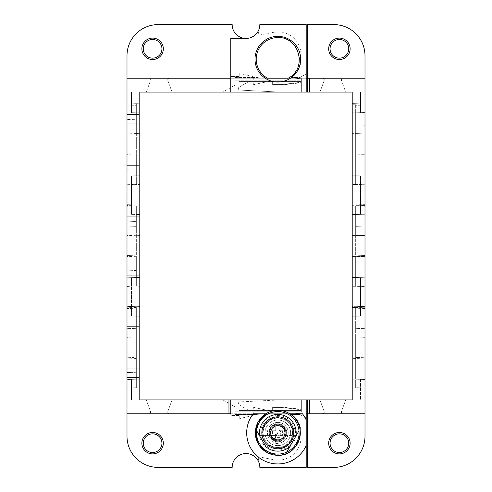 <?xml version="1.0" encoding="UTF-8"?>
<svg xmlns="http://www.w3.org/2000/svg" width="492" height="492" viewBox="0 0 492 492"><rect width="100%" height="100%" fill="white"/><g stroke="black" fill="none" stroke-linecap="round" stroke-linejoin="round"><path stroke-width="0.37" stroke-dasharray="2.46 1.84" d="M307.58 399.941L307.58 467.4L333.871 467.4A31.131 31.131 0 0 0 365.002 436.269L365.002 379.51L358.084 379.271L358.084 387.751L352.204 387.954L352.204 399.941L360.507 399.941L279.462 399.941A20.756 20.756 0 0 0 278.417 399.971L239.899 401.915A1.593 1.593 0 0 0 239.186 404.879L249.807 411.011L253.958 411.011L253.595 406.859L279.462 406.859A13.838 13.838 0 0 1 281.03 406.952L298.896 408.987L281.03 406.952A13.838 13.838 0 0 0 279.462 406.859L253.595 406.859L253.958 411.011L249.807 411.011L239.186 404.879A1.593 1.593 0 0 1 239.899 401.915L278.417 399.971A20.756 20.756 0 0 1 279.462 399.941L301.35 399.941L301.35 411.736A2.768 2.768 0 0 0 298.896 408.987A2.768 2.768 0 0 1 301.35 411.736L301.35 399.941L306.196 399.941L306.196 467.4L259.837 467.4A13.838 13.838 0 0 0 259.561 464.651L260.12 467.4L259.561 464.651A13.838 13.838 0 0 0 259.561 464.632L259.561 464.651A13.838 13.838 0 0 0 259.561 464.632L257.931 456.625L259.561 464.632A13.838 13.838 0 0 0 232.162 467.4L158.135 467.4A31.131 31.131 0 0 1 126.998 436.269L126.998 308.459L136.339 308.785L136.339 328.336L133.916 328.416L133.916 357.481L126.998 357.241L133.916 357.481M126.998 308.459L126.998 306.387L136.339 306.713L126.998 306.387L126.998 204.678L136.339 205.004L126.998 204.678L126.998 102.976L136.339 103.302L126.998 102.976L126.998 55.731A31.131 31.131 0 0 1 158.135 24.6L232.162 24.6A13.838 13.838 0 0 0 246 38.438L230.779 38.438L230.779 78.222L230.779 76.494L230.779 78.222L126.998 78.222L260.373 78.222L239.776 73.462L239.776 76.494L230.779 76.494L239.776 76.494L239.776 73.462L260.373 78.222L257.377 77.527L260.373 78.222L290.79 78.222L291.781 77.527L299.966 77.527L306.196 73.935L306.196 92.059L301.35 92.059L301.35 78.222L301.35 92.059L279.462 92.059A20.756 20.756 0 0 1 278.417 92.029A20.756 20.756 0 0 0 279.462 92.059L345.685 92.059L341.497 80.54A1.728 1.728 0 0 1 343.121 78.222L301.35 78.222L301.35 92.059L301.35 78.222L306.196 78.222M126.998 78.222L148.879 78.222A1.728 1.728 0 0 1 150.503 80.54L146.315 92.059L222.944 92.059L234.93 85.141L234.93 78.222L234.93 85.141L222.944 92.059L299.966 92.059L299.966 80.178L234.93 80.178L234.93 92.059L234.93 80.178L299.966 80.178L299.966 78.222L148.879 78.222A1.728 1.728 0 0 1 150.503 80.54L146.315 92.059L139.796 92.059L139.796 103.179L136.339 103.302L136.339 124.919L126.998 125.251L136.339 124.919L136.339 154.156L126.998 153.83L136.339 154.156L136.339 175.773L126.998 176.099L136.339 175.773L136.339 184.426L139.796 184.543L139.796 204.887L136.339 205.004L136.339 226.627L126.998 226.953L136.339 226.627L136.339 255.858L126.998 255.532L136.339 255.858L136.339 277.482L126.998 277.808L136.339 277.482L136.339 286.129L136.339 275.784L136.339 286.129L139.796 286.252L139.796 306.59L136.339 306.713L136.339 326.639L126.998 326.639L126.998 337.309L126.998 317.918L126.998 326.639L136.339 326.639L136.339 336.983L136.339 308.785M126.998 317.918L126.998 307.248L126.998 317.918L136.339 317.918L126.998 317.918M133.916 175.859L133.916 184.34L139.796 184.543L139.796 133.689L136.339 133.572L136.339 184.42L136.339 155.017L136.339 168.824L126.998 169.15L136.339 168.824L136.339 119.765L126.998 119.439L126.998 169.15L126.998 119.439L136.339 119.765L136.339 133.572L136.339 123.228L136.339 133.572L139.796 133.689L139.796 103.179L136.339 103.302M126.998 165.361L126.998 154.691L126.998 165.361L136.339 165.361L126.998 165.361M126.998 174.082L126.998 184.752L126.998 174.082L136.339 174.082L126.998 174.082M126.998 114.507L126.998 103.837L126.998 114.507L136.339 114.507L136.339 104.169L136.339 123.228L136.339 114.507L126.998 114.507M126.998 123.228L126.998 133.898L126.998 123.228L136.339 123.228L126.998 123.228M133.916 277.568L133.916 286.043L139.796 286.252L139.796 235.397L136.339 235.274L136.339 275.784L136.339 256.726L136.339 270.526L126.998 270.852L136.339 270.526L136.339 221.474L126.998 221.148L126.998 270.852L126.998 221.148L136.339 221.474L136.339 235.274L136.339 224.93L136.339 235.274L139.796 235.397L139.796 204.887L136.339 205.004M126.998 267.07L126.998 256.4L126.998 267.07L136.339 267.07L126.998 267.07M126.998 275.784L126.998 286.455L126.998 275.784L136.339 275.784L126.998 275.784M126.998 216.216L126.998 205.545L126.998 216.216L136.339 216.216L136.339 205.871L136.339 224.93L136.339 216.216L126.998 216.216M126.998 224.93L126.998 235.6L126.998 224.93L136.339 224.93L126.998 224.93M136.339 387.837L139.796 387.954L139.796 337.1L136.339 336.983L136.339 387.831L136.339 358.428L136.339 372.235L126.998 372.561L136.339 372.235L136.339 323.176L126.998 322.85L126.998 372.561L126.998 322.85L136.339 323.176L136.339 336.983L139.796 337.1L139.796 306.59L136.339 306.713M126.998 368.772L126.998 358.102L126.998 368.772L136.339 368.772L126.998 368.772M126.998 377.493L126.998 388.163L126.998 377.493L136.339 377.493L126.998 377.493M133.916 379.271L133.916 387.751L136.339 387.831L136.339 379.184L126.998 379.51L136.339 379.184L136.339 328.336L126.998 328.662L133.916 328.416M133.916 226.714L133.916 255.772M133.916 125.005L133.916 154.07M306.19 92.059L234.93 92.059L299.966 92.059L299.966 77.527L299.966 78.222L299.966 77.527L299.966 78.222L290.79 78.222A22.829 22.829 0 0 0 301.006 59.194A22.829 22.829 0 0 1 290.79 78.222L291.781 77.527L299.966 77.527L306.196 73.935L306.196 24.6L260.12 24.6L259.561 27.349A13.838 13.838 0 0 1 259.561 27.367L257.931 35.375L273.816 32.281A22.829 22.829 0 0 1 301.006 54.698L301.006 59.194L301.006 54.698A22.829 22.829 0 0 0 273.816 32.281L257.931 35.375L259.837 24.6A13.838 13.838 0 0 1 259.561 27.349M230.779 92.059L230.779 78.222M230.779 413.778L126.998 413.778L230.779 413.778L230.779 415.506L239.776 415.506L230.779 415.506L230.779 413.778L260.373 413.778L239.776 418.538L239.776 415.506L239.776 418.538L260.373 413.778L290.79 413.778L291.781 414.473L299.966 414.473L299.966 413.778L290.79 413.778L291.781 414.473L299.966 414.473L299.966 399.941L139.796 399.941L139.796 379.184L131.493 379.332L131.493 399.941L139.796 399.941L131.493 399.941L131.493 379.332L139.796 379.184M306.196 445.641A31.131 31.131 0 0 1 261.787 459.491A31.131 31.131 0 0 1 253.183 413.778L302.469 413.778A31.131 31.131 0 0 1 306.196 419.971M126.998 413.778L299.966 413.778L299.966 399.941L306.19 399.941M139.796 399.941L139.796 387.954L133.916 387.751M146.315 399.941L150.503 411.46A1.728 1.728 0 0 1 148.879 413.778A1.728 1.728 0 0 0 150.503 411.46L146.315 399.941M136.339 307.58L126.998 307.248M126.998 286.455L133.916 286.043M139.796 92.059L139.796 112.816L131.493 112.668L131.493 92.059L139.796 92.059L131.493 92.059L131.493 112.668L139.796 112.816M139.796 193.762L139.796 175.773L131.493 175.921L131.493 214.377L131.493 175.921L139.796 175.773L139.796 214.518L131.493 214.377L139.796 214.518L139.796 193.762M139.796 295.471L139.796 316.227L131.493 316.079L131.493 277.623L131.493 316.079L139.796 316.227L139.796 277.482L131.493 277.623L139.796 277.482L139.796 295.471M136.339 205.871L126.998 205.545M126.998 184.752L133.916 184.34M136.339 104.169L126.998 103.837M234.93 77.527L257.377 77.527L234.93 77.527M299.966 79.95A2.768 2.768 0 0 1 297.525 82.699L281.289 84.618L272.636 84.618L272.636 81.334L272.636 84.618L281.289 84.618L297.525 82.699A2.768 2.768 0 0 0 299.966 79.95M272.291 80.989A0.344 0.344 0 0 1 272.636 81.334A0.344 0.344 0 0 0 272.291 80.989L271.086 80.989A3.456 3.456 0 0 0 270.366 81.063L254.585 84.415A1.384 1.384 0 0 1 252.919 82.945L253.331 78.222L252.919 82.945A1.384 1.384 0 0 0 254.585 84.415L270.366 81.063A3.456 3.456 0 0 1 271.086 80.989L272.291 80.989M172.028 92.059L167.833 80.54A1.728 1.728 0 0 1 169.463 78.222A1.728 1.728 0 0 0 167.833 80.54L172.028 92.059M267.556 78.222L288.097 78.222A21.623 21.623 0 0 0 294.523 45.455A21.623 21.623 0 0 0 261.129 45.455A21.623 21.623 0 0 0 267.556 78.222M259.561 27.367A13.838 13.838 0 0 1 246 38.438M152.6 39.477A9.342 9.342 0 0 1 161.936 48.819A9.342 9.342 0 0 1 152.6 58.154A9.342 9.342 0 0 1 143.258 48.819A9.342 9.342 0 0 1 152.6 39.477M152.6 38.093A10.726 10.726 0 0 0 141.874 48.819A10.726 10.726 0 0 0 152.6 59.538A10.726 10.726 0 0 0 163.319 48.819A10.726 10.726 0 0 0 152.6 38.093M234.93 399.941L299.966 399.941L234.93 399.941L234.93 411.822L299.966 411.822L234.93 411.822L234.93 399.941M277.826 455.291A22.484 22.484 0 0 1 265.84 413.778L289.813 413.778A22.484 22.484 0 0 1 277.826 455.291L267.045 452.535A22.484 22.484 0 0 1 258.091 422.025A22.484 22.484 0 0 1 288.607 413.071A22.484 22.484 0 0 1 297.562 443.587A22.484 22.484 0 0 1 267.045 452.542M152.6 432.462A10.726 10.726 0 0 0 141.874 443.181A10.726 10.726 0 0 0 152.6 453.907A10.726 10.726 0 0 0 163.319 443.181A10.726 10.726 0 0 0 152.6 432.462M257.931 456.625L273.816 459.719L257.931 456.625M301.006 437.302A22.829 22.829 0 0 1 273.816 459.719A22.829 22.829 0 0 0 301.006 437.302L301.006 432.806L301.006 437.302M290.79 413.778A22.829 22.829 0 0 1 301.006 432.806A22.829 22.829 0 0 0 290.79 413.778L260.373 413.778L290.79 413.778M277.826 418.102A14.705 14.705 0 0 0 263.122 432.806A14.705 14.705 0 0 0 277.826 447.511A14.705 14.705 0 0 0 292.531 432.806A14.705 14.705 0 0 0 277.826 418.102A14.705 14.705 0 0 0 263.122 432.806A14.705 14.705 0 0 0 277.826 447.511A14.705 14.705 0 0 0 292.531 432.806A14.705 14.705 0 0 0 277.826 418.102M152.6 452.523A9.342 9.342 0 0 1 143.258 443.181A9.342 9.342 0 0 1 152.6 433.846A9.342 9.342 0 0 1 161.936 443.181A9.342 9.342 0 0 1 152.6 452.523M222.944 399.941L234.93 406.859L234.93 413.778L234.93 406.859L222.944 399.941M169.463 413.778A1.728 1.728 0 0 1 167.833 411.46L172.028 399.941L167.833 411.46A1.728 1.728 0 0 0 169.463 413.778M306.19 418.065L299.966 414.473L299.966 412.05A2.768 2.768 0 0 0 297.525 409.301L281.289 407.382L297.525 409.301A2.768 2.768 0 0 1 299.966 412.05L299.966 399.941L299.966 414.473L306.196 418.065M281.289 407.382L272.636 407.382L272.636 410.666A0.344 0.344 0 0 1 272.291 411.011L271.086 411.011A3.456 3.456 0 0 1 270.366 410.937L254.585 407.585L270.366 410.937A3.456 3.456 0 0 0 271.086 411.011L272.291 411.011A0.344 0.344 0 0 0 272.636 410.666L272.636 407.382L281.289 407.382M252.919 409.055A1.384 1.384 0 0 1 254.585 407.585A1.384 1.384 0 0 0 252.919 409.055L253.331 413.778L252.919 409.055M234.93 414.473L234.93 411.822L234.93 414.473L257.377 414.473L234.93 414.473M136.339 358.428L126.998 358.102M136.339 256.726L126.998 256.4M136.339 155.017L126.998 154.691M299.966 92.059L299.966 77.527L299.966 92.059M277.826 82.023A22.829 22.829 0 0 1 254.997 59.194A22.829 22.829 0 0 1 277.826 36.359A22.829 22.829 0 0 1 300.661 59.194A22.829 22.829 0 0 1 277.826 82.023M358.084 379.271L355.661 379.184L355.661 387.831L352.204 387.954L352.204 307.457L355.661 307.574L355.661 328.336L365.002 328.662L358.084 328.416L358.084 357.481L365.002 357.241L355.661 357.567L355.661 379.184L365.002 379.51L365.002 277.808L358.084 277.568L358.084 286.043L352.204 286.252L352.204 306.59L355.661 306.713L352.204 306.836L365.002 306.387L355.661 306.713M307.58 92.059L307.58 78.222L365.002 78.222L365.002 277.808L355.661 277.482L355.661 286.129L358.084 286.043M365.002 78.222L365.002 55.731A31.131 31.131 0 0 0 333.871 24.6L307.58 24.6L307.58 78.222L343.121 78.222A1.728 1.728 0 0 0 341.497 80.54L345.685 92.059L360.507 92.059L352.204 92.059L352.204 103.179L355.661 103.302L352.204 103.425L365.002 102.976L355.661 103.302M358.084 387.751L365.002 388.163L355.661 387.831L355.661 358.428L365.002 358.102L365.002 388.163L365.002 358.102L352.204 358.311L355.661 358.428L355.661 336.983L352.204 337.1L355.661 336.983L355.661 307.574L352.204 307.697L352.204 306.836M355.661 307.574L365.002 307.248L365.002 337.309L365.002 307.248L352.204 307.457L355.661 307.574L355.661 387.831M365.002 379.48L365.002 315.932L355.661 316.258L365.002 315.932L365.002 379.48L355.661 379.154L365.002 379.48M355.661 286.129L355.661 256.726L355.661 286.129L365.002 286.455L352.204 286.252L352.204 256.603L365.002 256.4L365.002 286.455L365.002 256.4L352.204 256.603L352.204 204.887L355.661 205.004L352.204 205.127M355.661 205.871L352.204 205.994L355.661 205.871L355.661 235.274L365.002 235.6L352.204 235.397L355.661 235.274L355.661 214.555L355.661 277.445L365.002 277.771L365.002 214.229L365.002 277.771L355.661 277.445L355.661 205.871L352.204 205.748L365.002 205.545L365.002 235.6L365.002 205.545L355.661 205.871L355.661 226.627L358.084 226.714L358.084 255.772L365.002 255.532L358.084 255.772M355.661 205.004L365.002 204.678L352.204 204.887L352.204 154.9L365.002 154.691L365.002 184.752L365.002 154.691L352.204 154.9L352.204 103.425M355.661 184.426L365.002 184.752L355.661 184.426L355.661 112.846L355.661 133.572L365.002 133.898L355.661 133.572L355.661 104.169L352.204 104.046L365.002 103.837L365.002 133.898L365.002 103.837L355.661 104.169L355.661 154.156L365.002 153.83L355.661 154.156L355.661 184.426L358.084 184.34L352.204 184.543L355.661 184.426L355.661 133.572L352.204 133.689L355.661 133.572L355.661 104.163M365.002 176.068L365.002 112.52L355.661 112.846L365.002 112.52L365.002 176.068L355.661 175.742L365.002 176.068M239.081 410.439L301.35 410.439L239.081 410.439L239.081 399.941L301.35 399.941L239.081 399.941L239.081 410.439M365.002 413.778L322.537 413.778A1.728 1.728 0 0 0 324.166 411.46L319.972 399.941L324.166 411.46A1.728 1.728 0 0 1 322.537 413.778L306.196 413.778M239.081 81.561L301.35 81.561L239.081 81.561L239.081 92.059L301.35 92.059L239.081 92.059L239.081 81.561M339.406 58.154A9.342 9.342 0 0 0 348.742 48.819A9.342 9.342 0 0 0 339.406 39.477A9.342 9.342 0 0 0 330.064 48.819A9.342 9.342 0 0 0 339.406 58.154M339.406 452.523A9.342 9.342 0 0 0 348.742 443.181A9.342 9.342 0 0 0 339.406 433.846A9.342 9.342 0 0 0 330.064 443.181A9.342 9.342 0 0 0 339.406 452.523M239.899 90.085L278.417 92.029L239.899 90.085A1.593 1.593 0 0 1 239.186 87.121A1.593 1.593 0 0 0 239.899 90.085M249.807 80.989L239.186 87.121L249.807 80.989L253.958 80.989L249.807 80.989M253.595 85.141L253.958 80.989L253.595 85.141L279.462 85.141L253.595 85.141M281.03 85.048A13.838 13.838 0 0 1 279.462 85.141A13.838 13.838 0 0 0 281.03 85.048L298.896 83.013L281.03 85.048M301.35 80.264A2.768 2.768 0 0 1 298.896 83.013A2.768 2.768 0 0 0 301.35 80.264M322.537 78.222A1.728 1.728 0 0 1 324.166 80.54L319.972 92.059L324.166 80.54A1.728 1.728 0 0 0 322.537 78.222M355.661 124.919L365.002 125.251L358.084 125.005L358.084 154.07M358.084 175.859L365.002 176.099L358.084 175.859L358.084 184.34M358.084 277.568L355.661 277.482L355.661 226.627L365.002 226.953L358.084 226.714M343.121 413.778A1.728 1.728 0 0 1 341.497 411.46L345.685 399.941L341.497 411.46A1.728 1.728 0 0 0 343.121 413.778M352.204 379.184L360.507 379.332L360.507 399.941L360.507 379.332L352.204 379.184L352.204 399.941M352.204 316.227L360.507 316.079L360.507 277.623L352.204 277.482L352.204 295.471L352.204 277.482L360.507 277.623L360.507 316.079L352.204 316.227L352.204 295.471L352.204 316.227M358.084 328.416L355.661 328.336L355.661 357.567L358.084 357.481M365.002 337.309L355.661 336.983L365.002 337.309M352.204 92.059L352.204 112.816L360.507 112.668L360.507 92.059L360.507 112.668L352.204 112.816M352.204 193.762L352.204 214.518L360.507 214.377L360.507 175.921L352.204 175.773L360.507 175.921L360.507 214.377L352.204 214.518L352.204 193.762M365.002 214.229L355.661 214.555L365.002 214.229M355.661 124.925L358.084 125.005M355.661 104.169L352.204 104.286L355.661 104.169M339.406 432.462A10.726 10.726 0 0 1 350.126 443.181A10.726 10.726 0 0 1 339.406 453.907A10.726 10.726 0 0 1 328.681 443.181A10.726 10.726 0 0 1 339.406 432.462M339.406 38.093A10.726 10.726 0 0 1 350.126 48.819A10.726 10.726 0 0 1 339.406 59.538A10.726 10.726 0 0 1 328.681 48.819A10.726 10.726 0 0 1 339.406 38.093M239.081 78.911L294.431 78.911L301.35 78.222L294.431 78.911L239.081 78.911M239.081 413.089L294.431 413.089L301.35 413.778L294.431 413.089L239.081 413.089M270.526 446.164A15.221 15.221 0 0 1 264.468 425.506A15.221 15.221 0 0 1 285.126 419.448A15.221 15.221 0 0 1 291.184 440.106A15.221 15.221 0 0 1 270.526 446.164A15.221 15.221 0 0 1 264.468 425.506A15.221 15.221 0 0 1 285.126 419.448A15.221 15.221 0 0 1 291.184 440.106A15.221 15.221 0 0 1 270.526 446.164M271.689 444.036A12.798 12.798 0 0 1 266.596 426.669A12.798 12.798 0 0 1 283.964 421.576A12.798 12.798 0 0 1 289.056 438.944A12.798 12.798 0 0 1 271.689 444.036A12.798 12.798 0 0 1 266.596 426.669A12.798 12.798 0 0 1 283.964 421.576A12.798 12.798 0 0 1 289.056 438.944A12.798 12.798 0 0 1 271.689 444.036M256.652 430.728A21.273 21.273 0 0 1 267.968 413.95L287.685 413.95A21.273 21.273 0 0 1 299.001 430.728M286.615 452.185A21.273 21.273 0 0 1 269.038 452.185M281.904 425.34A8.505 8.505 0 0 1 285.292 436.884A8.505 8.505 0 0 1 273.749 440.272A8.505 8.505 0 0 1 270.36 428.729A8.505 8.505 0 0 1 281.904 425.34A8.505 8.505 0 0 1 285.292 436.884A8.505 8.505 0 0 1 273.749 440.272A8.505 8.505 0 0 1 270.36 428.729A8.505 8.505 0 0 1 281.904 425.34M289.763 446.724L295.846 436.189M265.889 446.724L259.807 436.189M281.141 438.876A6.919 6.919 0 0 0 283.896 429.491A6.919 6.919 0 0 0 274.511 426.736A6.919 6.919 0 0 0 271.756 436.121A6.919 6.919 0 0 0 281.141 438.876A6.919 6.919 0 0 0 283.896 429.491A6.919 6.919 0 0 0 274.511 426.736A6.919 6.919 0 0 0 271.756 436.121A6.919 6.919 0 0 0 281.141 438.876M272.851 423.698A10.381 10.381 0 0 1 286.934 427.831A10.381 10.381 0 0 1 282.802 441.914A10.381 10.381 0 0 0 286.934 427.831A10.381 10.381 0 0 0 272.851 423.698A10.381 10.381 0 0 0 268.718 437.782A10.381 10.381 0 0 0 282.802 441.914A10.381 10.381 0 0 1 268.718 437.782A10.381 10.381 0 0 1 272.851 423.698M281.639 439.786A7.958 7.958 0 0 0 284.807 428.993A7.958 7.958 0 0 0 274.013 425.826A7.958 7.958 0 0 0 270.846 436.619A7.958 7.958 0 0 0 281.639 439.786A7.958 7.958 0 0 0 284.807 428.993A7.958 7.958 0 0 0 274.013 425.826A7.958 7.958 0 0 0 270.846 436.619A7.958 7.958 0 0 0 281.639 439.786M273.515 424.916A8.991 8.991 0 0 0 269.936 437.117A8.991 8.991 0 0 0 282.137 440.697A8.991 8.991 0 0 0 285.717 428.495A8.991 8.991 0 0 0 273.515 424.916A8.991 8.991 0 0 0 269.936 437.117A8.991 8.991 0 0 0 282.137 440.697A8.991 8.991 0 0 0 285.717 428.495A8.991 8.991 0 0 0 273.515 424.916M268.976 416.607A18.462 18.462 0 0 0 261.627 441.656A18.462 18.462 0 0 0 286.676 449.005A18.462 18.462 0 0 0 294.025 423.956A18.462 18.462 0 0 0 268.976 416.607M260.797 435.574A17.251 17.251 0 0 0 294.856 435.574L295.372 435.574A17.767 17.767 0 0 0 295.372 430.039L294.856 430.039A17.251 17.251 0 0 0 260.797 430.039L260.28 430.039A17.767 17.767 0 0 0 260.28 435.574L275.754 435.574L275.754 443.532L279.905 443.532L279.905 435.574L294.856 435.574M294.856 430.039L295.372 430.039M275.748 434.879L272.414 434.879L272.414 430.734L275.754 430.734L275.754 422.081L279.905 422.081L279.905 430.734L282.617 430.734L282.617 434.879L279.905 434.879L279.905 435.574L295.372 435.574M260.28 430.039L260.797 430.039M275.754 434.885L275.754 437.597L279.905 437.597L279.905 434.885A2.934 2.934 0 0 0 279.905 430.728L279.905 428.015L275.754 428.015L275.754 430.728M279.905 434.885A2.934 2.934 0 0 1 275.249 434.215A2.934 2.934 0 0 1 279.905 430.728M282.617 430.734L279.905 430.734M282.617 434.879L283.238 434.879L283.238 430.734M283.238 434.879L279.905 434.879M275.748 430.734L273.035 430.734L273.035 434.879M279.905 422.081L279.905 428.015M279.905 437.597L279.905 443.532M275.754 437.597L275.754 443.532M272.414 434.879L275.754 434.879L275.754 435.574L260.28 435.574M273.035 430.734L272.414 430.734M275.754 422.081L275.754 428.015M126.998 206.757L136.339 207.083M126.998 105.048L136.339 105.374M136.339 326.639L139.796 326.639M136.339 317.918L139.796 317.918M136.339 377.493L139.796 377.493M136.339 368.772L139.796 368.772M136.339 224.93L139.796 224.93M136.339 216.216L139.796 216.216M136.339 275.784L139.796 275.784M136.339 267.07L139.796 267.07M136.339 123.228L139.796 123.228M136.339 114.507L139.796 114.507M136.339 174.082L139.796 174.082M136.339 165.361L139.796 165.361M365.002 308.459L355.661 308.785M365.002 206.757L355.661 207.083M365.002 105.048L355.661 105.374M136.339 336.983L126.998 337.309M136.339 387.831L126.998 388.163M136.339 235.274L126.998 235.6M136.339 133.572L126.998 133.898"/><path stroke-width="0.74" d="M126.998 413.778L228.965 413.778L228.965 399.941L139.796 399.941L139.796 92.059L306.196 92.059L306.196 24.6L259.837 24.6A13.838 13.838 0 0 1 246 38.438A13.838 13.838 0 0 1 232.162 24.6L158.135 24.6A31.131 31.131 0 0 0 126.998 55.731L126.998 436.269A31.131 31.131 0 0 0 158.135 467.4L232.162 467.4A13.838 13.838 0 0 1 246 453.562A13.838 13.838 0 0 1 259.837 467.4L306.196 467.4L306.196 445.641A31.131 31.131 0 0 1 261.787 459.491A31.131 31.131 0 0 1 253.183 413.778L265.84 413.778L257.974 422.247L255.354 433.501L258.669 444.577L267.045 452.535A22.484 22.484 0 0 1 258.091 422.025A22.484 22.484 0 0 1 288.607 413.071A22.484 22.484 0 0 1 297.562 443.587A22.484 22.484 0 0 1 267.045 452.542M152.6 38.093A10.726 10.726 0 0 1 163.319 48.819A10.726 10.726 0 0 1 152.6 59.538A10.726 10.726 0 0 1 141.874 48.819A10.726 10.726 0 0 1 152.6 38.093M230.779 78.222L126.998 78.222M228.965 413.778L230.779 413.778L230.779 399.941L306.196 399.941L306.196 445.641M152.6 432.462A10.726 10.726 0 0 1 163.319 443.181A10.726 10.726 0 0 1 152.6 453.907A10.726 10.726 0 0 1 141.874 443.181A10.726 10.726 0 0 1 152.6 432.462M139.796 92.059L139.796 112.816M139.796 399.941L139.796 379.184M277.027 78.222L267.556 78.222A21.623 21.623 0 0 1 277.826 37.57C299.456 36.322 307.728 69.046 288.097 78.222L277.027 78.222M152.6 39.477A9.342 9.342 0 0 1 161.936 48.819A9.342 9.342 0 0 1 152.6 58.154A9.342 9.342 0 0 1 143.258 48.819A9.342 9.342 0 0 1 152.6 39.477M230.779 92.059L230.779 38.438L246 38.438M228.965 399.941L230.779 399.941M277.826 455.291C299.536 456.539 308.847 424.295 289.813 413.778L302.469 413.778A31.131 31.131 0 0 1 306.196 419.971M152.6 452.523A9.342 9.342 0 0 1 143.258 443.181A9.342 9.342 0 0 1 152.6 433.846A9.342 9.342 0 0 1 161.936 443.181A9.342 9.342 0 0 1 152.6 452.523M277.826 36.359A22.829 22.829 0 0 1 300.661 59.194A22.829 22.829 0 0 1 277.826 82.023A22.829 22.829 0 0 1 254.997 59.194A22.829 22.829 0 0 1 277.826 36.359M365.002 55.731L365.002 78.222L307.58 78.222L307.58 24.6L333.871 24.6A31.131 31.131 0 0 1 365.002 55.731M365.002 413.778L365.002 436.269A31.131 31.131 0 0 1 333.871 467.4L307.58 467.4L307.58 413.778L365.002 413.778L365.002 78.222M306.196 399.941L307.574 399.941M309.388 413.778L309.388 399.941L307.58 399.941L307.58 413.778M309.388 399.941L352.204 399.941L352.204 379.184M306.196 413.778L307.574 413.778M306.196 78.222L307.574 78.222M306.196 92.059L307.574 92.059M307.58 78.222L307.58 92.059L352.204 92.059L352.204 399.941M339.406 38.093A10.726 10.726 0 0 1 350.126 48.819A10.726 10.726 0 0 1 339.406 59.538A10.726 10.726 0 0 1 328.681 48.819A10.726 10.726 0 0 1 339.406 38.093M309.388 92.059L309.388 78.222M339.406 432.462A10.726 10.726 0 0 1 350.126 443.181A10.726 10.726 0 0 1 339.406 453.907A10.726 10.726 0 0 1 328.681 443.181A10.726 10.726 0 0 1 339.406 432.462M352.204 92.059L352.204 112.816M339.406 433.846A9.342 9.342 0 0 1 348.742 443.181A9.342 9.342 0 0 1 339.406 452.523A9.342 9.342 0 0 1 330.064 443.181A9.342 9.342 0 0 1 339.406 433.846M339.406 39.477A9.342 9.342 0 0 1 348.742 48.819A9.342 9.342 0 0 1 339.406 58.154A9.342 9.342 0 0 1 330.064 48.819A9.342 9.342 0 0 1 339.406 39.477M267.623 451.478L266.43 450.77A21.273 21.273 0 0 1 256.572 433.698L256.652 430.728A21.273 21.273 0 0 1 267.968 413.95C274.542 410.734 281.11 410.734 287.685 413.95A21.273 21.273 0 0 1 299.001 430.728L299.081 433.698A21.273 21.273 0 0 1 289.222 450.77L286.615 452.185A21.273 21.273 0 0 1 269.038 452.185L267.623 451.478M270.163 446.828A15.978 15.978 0 0 1 263.804 425.143A15.978 15.978 0 0 1 285.489 418.784A15.978 15.978 0 0 1 291.848 440.469A15.978 15.978 0 0 1 270.163 446.828M267.968 413.95L287.685 413.95M269.038 448.895A18.333 18.333 0 0 1 265.889 446.724L259.807 436.189A18.333 18.333 0 0 1 286.615 416.718A18.333 18.333 0 0 1 295.846 436.189L289.763 446.724A18.333 18.333 0 0 1 269.038 448.895M259.807 436.189L256.652 430.728L259.807 436.189M295.846 436.189L299.001 430.728L295.846 436.189M289.763 446.724L286.615 452.185L289.763 446.724M274.376 439.116A7.189 7.189 0 0 1 271.516 429.356A7.189 7.189 0 0 1 281.276 426.496A7.189 7.189 0 0 1 284.136 436.256A7.189 7.189 0 0 1 274.376 439.116L277.826 432.806"/></g></svg>
